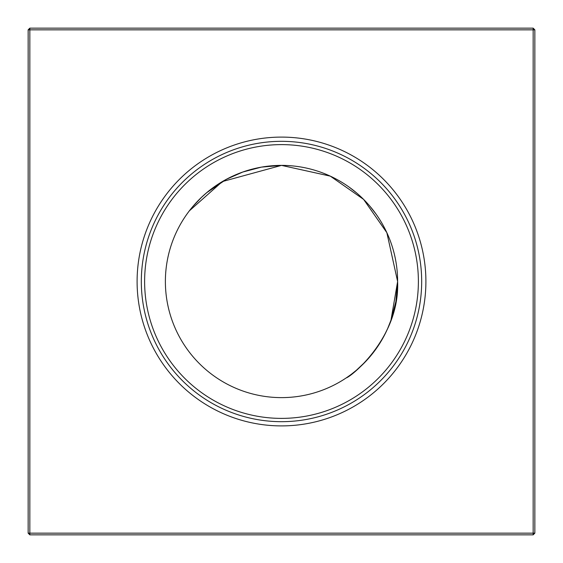 <?xml version="1.0" encoding="UTF-8"?>
<svg xmlns="http://www.w3.org/2000/svg" width="563" height="563" viewBox="0 0 563 563"><rect width="100%" height="100%" fill="white"/><g stroke="black" fill="none" stroke-linecap="round" stroke-linejoin="round"><path stroke-width="0.84" d="M189.351 210.851L222.378 181.56L281.5 165.381L261.464 167.12M261.302 167.148L242.744 172.039L261.302 167.148M234.335 175.396L242.871 171.996L226.263 179.358M206.684 192.701L201.301 197.522M185.663 215.932L186.409 214.855M234.328 175.396L226.396 179.287L234.328 175.396M189.632 210.485L192.813 206.544L189.632 210.485M192.926 206.41L201.371 197.458L192.926 206.41M206.755 192.637L226.488 179.238L206.755 192.637M261.281 167.155L242.773 172.032M330.305 176.135L281.5 165.381L330.312 176.142L363.607 199.393L386.865 232.695L397.619 281.5A116.119 116.119 0 0 0 281.5 165.381A116.119 116.119 0 0 0 165.381 281.5A116.119 116.119 0 0 0 281.5 397.619A116.119 116.119 0 0 0 397.619 281.5C399.948 337.666 351.045 376.753 346.301 377.857C351.023 376.71 399.934 337.779 397.619 281.5L390.989 320.178L395.845 301.719M346.808 377.513L348.145 376.591M352.149 373.649L356.365 370.264M356.59 370.074L365.739 361.418M370.327 356.288L374.986 350.376M375.197 350.087L383.755 336.526M387.618 328.644L391.039 320.023M387.604 328.665L383.663 336.695M363.607 199.393L386.858 232.688L397.619 281.5L386.858 232.688L363.607 199.393L330.312 176.142L281.5 165.381L330.312 176.142L363.607 199.393L386.858 232.688L397.619 281.5L386.858 232.688L363.607 199.393L330.312 176.142L281.5 165.381L330.312 176.142L363.607 199.393L386.858 232.688L397.619 281.5L395.873 301.55M387.604 328.672L383.713 336.604M137.098 281.5A144.402 144.402 0 0 0 281.5 425.902A144.402 144.402 0 0 0 425.902 281.5A144.402 144.402 0 0 0 281.5 137.098A144.402 144.402 0 0 0 137.098 281.5M141.32 281.5A140.18 140.18 0 0 0 281.5 421.68A140.18 140.18 0 0 0 421.68 281.5A140.18 140.18 0 0 0 281.5 141.32A140.18 140.18 0 0 0 141.32 281.5M144.614 281.5A136.886 136.886 0 0 0 281.5 418.386A136.886 136.886 0 0 0 418.386 281.5A136.886 136.886 0 0 0 281.5 144.614A136.886 136.886 0 0 0 144.614 281.5M534.85 29.839L534.85 533.161L533.161 534.85L29.839 534.85L29.839 533.161L533.161 533.161L533.161 29.839L29.839 29.839L29.839 533.161L28.15 533.161L28.15 29.839L29.839 29.839L29.839 28.15L533.161 28.15L534.85 29.839L533.161 29.839L533.161 28.15M356.787 193.095L349.187 187.148M375.817 213.764L369.905 206.213L375.824 213.771M533.161 534.85L533.161 533.161L534.85 533.161M28.15 533.161L29.839 534.85M28.15 29.839L29.839 28.15"/></g></svg>

